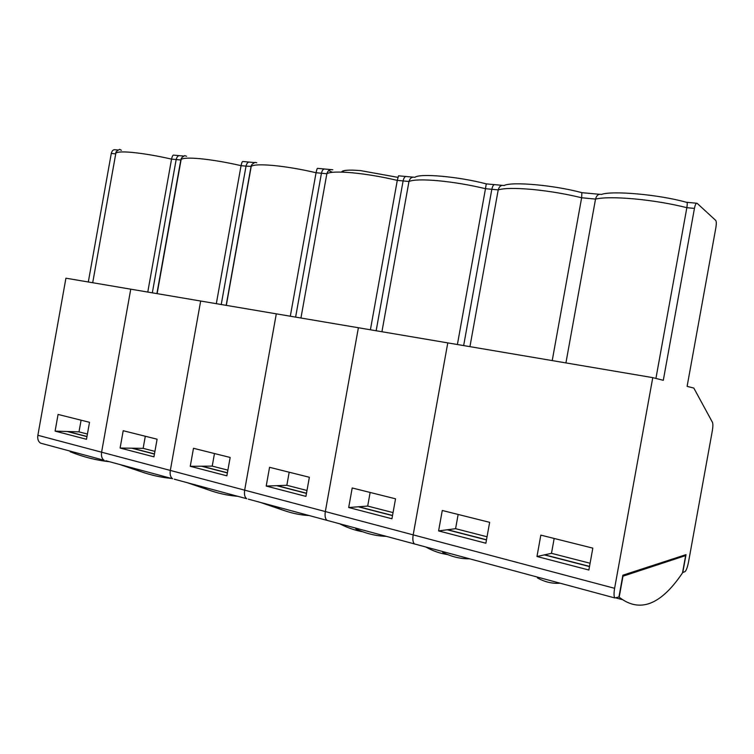 <?xml version="1.0" encoding="UTF-8"?>
<svg xmlns="http://www.w3.org/2000/svg" width="754" height="754" viewBox="0 0 754 754"><rect width="100%" height="100%" fill="white"/><g stroke="black" fill="none" stroke-linecap="round" stroke-linejoin="round"><path stroke-width="1.13" d="M415.803 544.303L414.502 543.945C412.909 542.494 412.466 539.468 413.183 534.869L614.614 588.318C613.775 593.351 613.86 596.565 614.859 597.96L618.93 596.97L622.879 575.198L686.017 554.633L682.775 572.512L684.858 571.721C686.206 570.703 687.422 567.498 688.506 562.116L712.285 431.043C713.011 426.736 713.067 423.823 712.445 422.325L693.821 388.074L687.111 386.368L715.895 227.529C716.479 223.863 716.423 221.506 715.744 220.441L697.054 203.26C696.112 202.854 695.245 204.56 694.443 208.396L686.847 207.68L655.923 378.433M565.924 362.91L595.528 199.075C596.602 195.314 598.544 193.778 601.334 194.457C612.125 190.423 658.845 194.513 686.432 202.289C687.337 201.931 687.478 203.721 686.847 207.68C670.749 203.646 653.322 200.724 634.557 198.915C616.188 197.312 603.181 197.359 595.528 199.075L581.636 197.765L552.22 360.591M537.621 577.14L537.413 577.894C544.888 582.06 552.465 583.832 560.137 583.21M616.235 598.007L621.805 599.515M619.175 597.215C639.712 613.181 660.824 605.076 682.511 572.889L685.65 555.594L622.983 576.188L619.175 597.215L618.676 597.074M442.9 551.608L442.683 552.324C451.627 556.791 460.609 558.959 469.638 558.808M694.443 208.396L663.303 380.308L652.766 377.631L614.614 588.318M554.171 538.46L551.485 553.323L544.708 554.812L589.515 566.395M458.149 514.454L455.586 528.677L447.65 529.723L486.5 539.76M684.802 555.029L685.65 555.594M544.708 554.812L536.971 556.509L588.865 570.015L592.823 548.13L540.835 535.123L536.971 556.509M447.65 529.723L438.592 530.91L485.878 543.219L489.648 522.334L442.278 510.486L438.592 530.91M328.508 520.769L327.057 520.373C325.238 518.903 324.672 515.962 325.332 511.561L413.183 534.869L447.782 342.891L652.766 377.631M469.94 346.651L498.206 189.895C499.261 186.313 501.221 184.853 504.096 185.522C511.627 181.403 554.171 185.126 581.881 192.675L581.636 197.765C565.698 193.863 549.157 191.082 532.004 189.424C515.302 187.963 504.04 188.123 498.206 189.895L491.825 189.301L463.653 345.586L491.825 189.301C492.607 185.804 493.719 184.268 495.152 184.692C493.719 184.268 492.607 185.804 491.825 189.301L485.482 188.698L457.395 344.521M589.487 566.565L544.35 554.897M551.485 553.323L590.09 563.247M486.471 539.921L447.226 529.779M455.586 528.677L487.037 536.763M684.745 555.368L622.804 575.622M425.746 546.98C433.003 551.023 440.308 553.559 447.669 554.595M356.039 528.186L355.822 528.874C365.963 533.587 376.105 536.075 386.255 536.33M414.502 543.945C412.909 542.494 412.466 539.468 413.183 534.869L447.782 342.891L358.386 327.745L325.332 511.561L358.386 327.745L276.303 313.843L244.664 490.157L276.303 313.843L200.668 301.025L170.319 470.43L200.668 301.025L130.753 289.178L101.592 452.193L130.753 289.178L65.918 278.188L37.87 435.284L101.592 452.193C101.045 456.104 101.903 458.809 104.146 460.289C101.903 458.809 101.045 456.104 101.592 452.193L170.319 470.43C169.735 474.492 170.517 477.273 172.647 478.752C170.517 477.273 169.735 474.492 170.319 470.43L244.664 490.157C244.042 494.379 244.72 497.235 246.718 498.714C244.72 497.235 244.042 494.379 244.664 490.157L325.332 511.561C324.672 515.962 325.238 518.903 327.057 520.373L614.859 597.96M370.139 492.456L367.688 506.075L358.81 506.754L392.532 515.472M358.81 506.754L348.687 507.517L391.939 518.771L395.539 498.809L352.203 487.97L348.687 507.517M381.929 331.741L408.97 181.488C413.249 179.669 423.013 179.414 438.272 180.743C454.012 182.27 469.742 184.918 485.482 188.698L486.273 183.882C458.583 176.549 419.676 173.147 414.917 177.322C411.986 176.662 410.006 178.048 408.97 181.488L403.107 180.932L376.152 330.761L403.107 180.932C403.88 177.586 405.077 176.125 406.689 176.559C405.077 176.125 403.88 177.586 403.107 180.932L397.283 180.385L370.402 329.781M392.514 515.623L358.329 506.792M367.688 506.075L393.051 512.597M339.639 523.766C347.349 527.734 355.087 530.411 362.844 531.806M276.096 506.641L275.879 507.291C287.01 512.192 298.113 514.954 309.178 515.557M289.187 472.221L286.84 485.293L277.189 485.651L306.492 493.229M277.189 485.651L266.2 486.057L305.926 496.386L309.366 477.263L269.564 467.31L266.2 486.057M325.238 169.075L332.816 169.773C329.856 169.122 327.867 170.451 326.85 173.75L321.44 173.241L295.615 317.114L321.44 173.241C322.212 170.027 323.475 168.642 325.238 169.075C323.475 168.642 322.212 170.027 321.44 173.241L316.067 172.732L290.309 316.209M248.292 499.139L327.057 520.373M405.727 176.474L398.527 175.814L397.283 180.385C381.76 176.728 366.755 174.193 352.259 172.789C338.273 171.573 329.8 171.893 326.85 173.75L300.94 318.018M306.463 493.38L276.671 485.67M286.84 485.293L306.991 490.477M260.394 502.409L284.626 510.731M202.289 486.745L202.063 487.367C214.004 492.419 225.889 495.397 237.736 496.302M328.64 170.593L332.467 172.298M214.475 453.54L212.223 466.113L201.94 466.198L227.406 472.786M201.94 466.198L190.253 466.292L226.86 475.821L230.159 457.461L193.486 448.291L190.253 466.292M324.192 168.981L317.707 168.378C317.302 167.972 316.755 169.424 316.067 172.732C300.78 169.179 286.445 166.757 273.052 165.456C260.705 164.372 253.429 164.692 251.223 166.398L246.03 166.134L221.233 304.503L246.03 166.134C246.784 163.043 248.104 161.714 249.989 162.157C248.104 161.714 246.784 163.043 246.03 166.134L241.063 165.663L216.323 303.673M174.325 479.205L246.718 498.714M251.025 166.606L226.162 305.342M227.378 472.928L201.393 466.198M212.223 466.113L227.878 470.138M187.218 482.683L212.27 491.203M133.929 468.319L133.703 468.913C146.304 474.077 158.84 477.235 171.309 478.394M145.305 436.246L143.137 448.357L132.355 448.206L154.466 453.927M132.355 448.206L120.103 448.036L153.948 456.839L157.105 439.196L123.204 430.723L120.103 448.036M248.867 162.053L243.024 161.516C242.411 161.102 241.751 162.487 241.063 165.663C226.021 162.214 212.289 159.886 199.876 158.679C189.16 157.737 182.911 158.01 181.13 159.499L180.809 159.989L176.172 159.546L152.327 292.835L176.172 159.546C176.917 156.578 178.283 155.305 180.263 155.748C178.283 155.305 176.917 156.578 176.172 159.546L171.563 159.113L147.775 292.062M105.909 460.76L172.647 478.752M180.809 159.989L156.898 293.608M154.438 454.059L131.78 448.196M143.137 448.357L154.919 451.392M119.443 464.407L145.136 473.078M70.433 451.203L70.207 451.778C83.345 457.018 96.408 460.336 109.405 461.702M81.083 420.195L79 431.872L67.803 431.524L86.983 436.481M67.803 431.524L55.099 431.118L86.484 439.29L89.519 422.297L58.077 414.436L55.099 431.118M179.094 155.635L173.797 155.145C173.005 154.73 172.261 156.059 171.563 159.113C156.775 155.767 143.609 153.533 132.063 152.402C122.713 151.573 117.313 151.818 115.862 153.119L115.598 153.844L111.281 153.439L88.312 281.987M111.281 153.439C112.016 150.564 113.411 149.349 115.475 149.782L117.935 150.008M42.441 443.654L40.612 443.163C38.266 441.684 37.351 439.064 37.87 435.284M86.955 436.613L67.21 431.505M79 431.872L87.417 434.04M495.152 184.692L502.343 185.361M582.126 192.694L599.619 194.306M686.932 202.326L696.479 203.212M486.321 183.882L494.294 184.617M406.689 176.559L413.126 177.152M397.914 177.35L360.629 170.621C348.791 169.641 342.41 170.131 341.487 172.1M249.989 162.157L254.381 162.562M180.263 155.748L183.637 156.05M397.914 177.36L360.648 170.63C351.166 169.801 345.2 169.989 342.768 171.196L343.73 172.176M256.746 162.732L255.022 162.374C252.156 163.986 250.893 165.324 251.223 166.398L226.313 305.37M186.624 156.304L184.749 155.654C182.025 157.19 180.819 158.472 181.13 159.499L157.124 293.645M121.422 150.319L119.669 149.358C116.766 150.838 115.494 152.091 115.862 153.119L92.704 282.731M40.612 443.163L104.146 460.289"/></g></svg>
